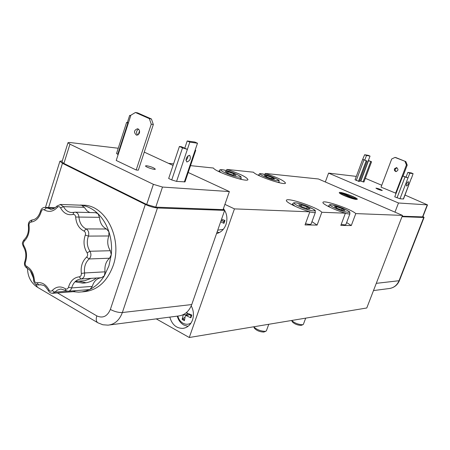 <?xml version="1.0" encoding="UTF-8"?>
<svg xmlns="http://www.w3.org/2000/svg" width="450" height="450" viewBox="0 0 450 450"><rect width="100%" height="100%" fill="white"/><g stroke="black" fill="none" stroke-linecap="round" stroke-linejoin="round"><path stroke-width="0.67" d="M394.971 212.147L398.486 202.995L427.5 204.885L405.022 195.069M402.171 216.225L422.814 216.906L427.5 204.885M381.746 185.254L365.338 178.335M356.327 176.394L328.579 173.115L325.322 181.974M422.972 216.501L424.086 217.389L423.714 217.479L401.985 216.703M328.579 173.115L398.486 202.995M396.101 193.326L381.037 187.127L391.702 159.002L394.982 157.416L395.803 157.556L405.844 161.606L394.982 157.416M368.387 160.481L371.559 161.758L363.954 182.019L359.629 180.827M362.908 159.351L367.031 161.061L359.364 181.524L355.056 179.797L362.689 159.356L364.629 154.732L368.19 155.323L370.035 156.083L366.491 155.492L364.629 154.732M411.345 178.2L403.515 198.99L399.988 198.759L394.751 196.847L402.733 175.995L406.046 177.114L407.852 172.401L411.154 172.873L413.089 173.661L409.804 173.199L407.852 172.401M381.999 190.541C379.192 189.861 377.173 189.056 375.936 188.139C378.219 188.471 380.34 189.259 382.286 190.496L381.999 190.541M399.988 198.759L407.993 177.913L406.046 177.114M397.035 197.82L405.039 176.946L407.993 177.913L409.804 173.199M411.463 178.324L413.089 173.661M371.559 161.758L368.319 160.667L370.035 156.083M364.759 160.11L366.491 155.492M367.031 161.061L362.689 159.356M408.296 181.643L408.358 181.659C408.791 183.476 408.178 184.939 406.53 186.047C406.074 184.343 406.659 182.874 408.296 181.643M365.692 164.632L364.59 167.574M396.861 167.664L395.1 169.408L395.314 170.724L396.259 171.579M394.391 168.846L396.557 167.574C398.644 169.386 398.368 170.713 395.736 171.551L394.464 170.556L394.391 168.846M395.584 193.281L406.418 164.964L407.222 165.094L405.844 161.606M405.034 161.471L406.418 164.964M403.031 176.034L407.222 165.094M363.066 181.924L370.682 161.623M358.459 181.423L366.131 160.92M405.039 176.946L402.733 175.995M118.243 148.241L69.705 142.498L68.001 142.689L69.947 144.18L153.394 184.331L162.495 187.054L229.376 191.571L223.076 209.627L224.651 210.375L157.449 207.979C153.787 207.658 149.743 206.477 145.316 204.435L62.454 163.316L59.906 161.235L62.303 160.875M68.001 142.689L61.988 161.882L63.9 163.446L146.678 204.491L155.762 207.146L223.076 209.627M229.376 191.571L188.196 172.479M173.042 165.448L144.264 152.106M153.338 124.538L138.308 170.19L136.192 169.999L116.229 160.47L130.911 115.166L135.433 112.494L137.554 112.86L151.431 118.98L149.338 118.631L151.251 124.2L153.338 124.538L151.431 118.98M195.238 149.873L195.716 150.322L185.012 181.868L176.574 181.389L171.731 179.927L168.666 178.476L179.415 146.469L181.378 146.728L184.759 148.213L187.206 140.968L194.889 142.059L197.494 143.218L189.827 142.132L187.206 140.968M118.142 154.575L116.539 153.506L126.596 122.439L127.389 122.406L129.668 115.374L130.787 115.566M146.616 165.724C151.099 166.624 153.996 167.771 155.312 169.155C155.216 170.28 144.945 166.849 145.53 165.887L146.616 165.724M109.699 324.939L178.312 316.001C184.584 315.276 189.062 311.456 191.751 304.554L224.651 210.375M130.697 115.836L129.668 115.374M128.419 122.867L127.389 122.406M176.574 181.389L187.38 149.389L184.759 148.213M171.731 179.927L182.52 147.87L187.38 149.389L189.827 142.132M195.716 150.322L195.064 150.384L197.494 143.218M128.239 123.424L126.596 122.439M182.52 147.87L179.415 146.469M185.929 160.386L187.487 158.321L188.004 155.779M189.422 155.284L189.681 155.346C191.143 158.456 190.198 160.672 186.851 162C185.349 159.193 186.204 156.954 189.422 155.284M139.421 133.031L138.212 134.741L136.446 135.146C133.549 132.3 133.931 130.162 137.593 128.734C139.286 129.403 139.894 130.832 139.421 133.031M138.471 129.156C136.226 130.826 135.962 132.784 137.683 135.034M149.338 118.631L135.433 112.494M136.192 169.999L151.251 124.2M138.279 134.696L139.523 130.894M78.851 281.177L86.124 282.774M96.401 278.021C92.138 281.346 87.531 283.039 82.575 283.106L75.026 281.773M75.673 204.998L81.596 205.222L84.274 207.332L87.092 210.926L89.809 212.546M355.793 213.593L351.298 225.54L340.824 225.405L345.392 213.188C334.569 209.976 321.907 203.839 322.965 202.388C323.184 199.524 351.253 209.121 355.793 213.593L402.486 215.404L366.778 307.98L189.27 337.506L156.251 318.876M224.477 220.292L223.526 222.969L223.965 223.341L224.966 220.472L221.574 219.184M223.38 208.744L223.74 208.946M223.318 229.314L217.732 230.192M220.646 221.85L223.965 223.341M222.193 220.601L224.004 222.002M185.001 317.312L182.61 318.696L182.126 319.416L184.427 320.692L185.299 316.012L185.816 315.461L190.89 317.807L191.852 315.045L187.189 313.099L186.677 312.356M190.485 317.374L190.89 317.807M191.019 323.077C188.404 324.608 185.732 324.652 182.998 323.218C180.428 321.705 178.695 319.326 177.801 316.069M183.296 314.646L182.126 319.416M186.306 312.677L187.346 313.656L186.609 315.231M189.236 314.466L189.906 314.64L191.07 316.108M321.829 212.271L317.098 225.09L305.032 224.933L309.848 211.809C298.294 208.417 285.278 202.005 286.408 200.346C286.734 197.016 317.559 207.416 321.829 212.271L345.392 213.188M224.904 204.373L234.45 208.884L309.848 211.809M226.485 170.572L226.879 169.431L253.463 172.204C256.011 175.928 285.576 185.923 285.497 183.054C284.158 180.686 277.403 177.48 265.236 173.436L318.42 178.982L402.486 215.404M264.876 174.454L265.236 173.436M168.502 163.344L173.571 163.873M190.519 165.639L213.418 168.03C215.381 172.013 247.972 182.88 247.939 179.567C246.656 177.019 239.642 173.638 226.879 169.431M351.298 225.54L346.641 222.547M345.319 213.379L348.823 213.992L349.954 213.711L345.898 224.522C345.617 225.028 344.064 224.949 341.241 224.291M317.098 225.09L311.963 221.653M309.791 211.956L313.988 212.687L315.394 212.333L311.124 223.931C310.77 224.556 308.897 224.471 305.494 223.672M234.45 208.884L189.27 337.506M223.442 208.564C226.946 213.283 227.79 218.621 225.968 224.572C224.094 229.466 220.956 232.464 216.551 233.567M217.794 232.2L218.897 232.779M191.233 305.893C193.641 310.427 194.062 315.129 192.51 320.001C190.575 324.973 187.341 327.769 182.807 328.382C176.316 328.354 171.984 324.596 169.819 317.109M187.408 326.267L187.875 326.447M356.349 199.44L357.227 199.322C358.892 198.157 338.766 190.732 339.277 192.696C338.918 193.877 352.721 199.339 356.349 199.44M354.544 199.148L340.948 192.954L339.913 193.393M354.42 198.827C350.117 198.197 339.137 193.539 340.701 193.022M341.702 193.286L342.191 193.056C346.084 193.652 355.832 197.612 355.928 198.641L355.826 199.384M342.191 193.056L355.641 198.911M307.198 206.977L310.095 208.851L307.316 208.727L301.613 206.708L298.744 204.84L301.551 204.986L307.198 206.977L306.647 208.485M301.056 206.347L301.551 204.986M253.749 326.841L254.554 328.399C256.809 330.677 259.886 331.903 263.784 332.072L265.821 331.279M268.774 324.281L266.372 330.823L265.444 331.38C260.612 331.183 256.702 329.653 253.721 326.784M233.668 173.745L236.081 175.376L233.044 175.084L227.559 173.149L225.174 171.523L228.246 171.827L233.668 173.745L233.196 175.101M227.762 173.216L228.246 171.827M272.025 177.514L274.455 179.055L271.8 178.796L266.687 176.991L264.274 175.449L266.957 175.719L272.025 177.514L271.592 178.723M266.541 176.895L266.957 175.719M342.146 208.654L345.015 210.403L342.602 210.296L337.298 208.423L334.451 206.668L336.892 206.797L342.146 208.654L341.657 209.964M336.476 207.917L336.892 206.797M305.696 318.139L303.39 324.309L302.642 324.754C298.311 324.546 294.649 323.117 291.651 320.473L292.354 321.896C294.514 324.017 297.416 325.187 301.061 325.412L302.94 324.675M81.062 205.194L81.596 205.222C87.587 206.173 93.038 208.997 97.959 213.688C102.836 218.469 106.492 224.516 108.922 231.834C111.285 239.197 112.067 246.819 111.279 254.711L108.894 265.899L104.321 275.839C100.491 281.981 95.754 286.47 90.112 289.299L86.102 290.919L81.973 291.876L78.632 292.157L73.131 291.679M101.289 277.712C96.891 278.303 93.892 281.194 92.295 286.386L90.112 289.299L88.791 289.626L68.456 291.223M75.589 290.661L73.384 291.662L52.807 293.299M104.321 275.839L101.458 277.701L80.927 279.006C83.565 278.443 84.786 276.429 84.589 272.964L105.064 271.828L104.321 275.839M95.501 212.692L97.959 213.688L99.472 217.311C99.968 223.009 102.324 226.907 106.543 229.005L108.922 231.834L108.81 235.98C106.982 241.262 107.488 246.178 110.329 250.723L111.279 254.711L109.547 258.21C105.879 261.574 104.389 266.113 105.064 271.828M81.214 205.093L84.589 205.211C106.453 206.325 122.563 239.558 113.124 265.697C106.948 282.111 96.891 290.812 82.957 291.808L81.816 291.898M91.17 278.353L84.904 280.665L75.414 281.402M427.224 204.936L422.533 216.973M423.714 217.479L399.037 280.727L399.442 280.524L424.086 217.389M376.284 283.343L399.037 280.727C397.007 285.396 393.609 288.011 388.839 288.579L373.489 290.576M360.889 181.001L368.488 160.723M360.72 180.945L368.319 160.667M356.271 180.495L363.921 160.009M403.335 199.024L411.289 178.341M69.947 144.18L63.9 163.446M153.394 184.331L146.678 204.491M162.495 187.054L155.762 207.146M191.751 304.554L122.361 312.531L157.449 207.979M48.594 207.512L62.454 163.316M97.684 322.667L37.558 287.319L35.606 284.136M33.446 278.184L30.375 270.9M145.316 204.435L110.357 309.454C114.615 311.659 118.62 312.688 122.361 312.531C119.498 320.175 114.739 324.382 108.084 325.153L102.876 324.771L97.999 322.853C96.171 321.728 95.777 319.404 96.812 315.894L57.476 292.928M110.357 309.454C107.331 316.401 102.814 318.549 96.812 315.894M184.343 181.991L195.064 150.384M117.709 154.373L127.8 123.227M73.71 212.377L71.308 212.518C67.995 212.107 65.396 210.15 63.506 206.646L84.274 207.332M34.369 280.17C34.627 282.021 35.46 282.898 36.866 282.803C41.878 281.959 45.917 284.321 48.971 289.884C49.899 291.358 50.962 291.583 52.155 290.565C56.194 286.464 60.621 285.874 65.43 288.776C66.814 289.463 67.821 288.956 68.462 287.252C70.386 280.924 74.002 277.447 79.307 276.817C80.775 276.502 81.45 275.383 81.343 273.454C80.544 266.591 82.311 261.141 86.647 257.091C87.795 255.847 87.941 254.413 87.092 252.804C83.734 247.337 83.138 241.431 85.297 235.086C85.798 233.263 85.371 231.93 84.015 231.092C79.026 228.561 76.236 223.875 75.656 217.029C75.381 215.145 74.509 214.279 73.029 214.442C67.793 215.516 63.63 213.328 60.542 207.872C59.597 206.443 58.523 206.274 57.324 207.371C53.258 211.669 48.881 212.496 44.196 209.846C42.851 209.244 41.873 209.796 41.259 211.5C39.386 217.8 35.944 221.338 30.949 222.12C29.571 222.474 28.935 223.577 29.042 225.439C29.773 232.059 28.131 237.341 24.114 241.29L23.214 243.219L23.704 245.407C26.803 250.661 27.354 256.331 25.357 262.423C24.891 264.173 25.29 265.461 26.539 266.299C31.196 268.847 33.806 273.471 34.369 280.17L33.654 280.204C33.671 282.814 35.162 284.4 38.126 284.963L41.062 284.732M36.866 282.803L38.745 284.889L40.399 284.698C44.297 285.727 44.004 284.377 48.437 290.751M220.956 220.967L222.739 220.748M184.545 319.838L182.61 318.696M191.385 314.865L190.485 317.379L191.385 314.859M183.246 314.876L187.026 314.679M186.334 315.546L189.906 314.64M315.394 212.333C313.869 209.903 319.843 212.051 305.404 205.442C295.054 201.949 293.394 202.838 293.49 202.978L292.494 203.991L294.863 206.167M313.307 210.87C307.052 210.639 288.99 202.433 295.622 202.86C301.866 203.158 319.551 211.129 313.307 210.87M238.748 178.796L241.217 178.577L240.953 179.319M241.217 178.577C240.103 176.338 244.181 178.042 234.203 173.171C219.482 167.996 219.864 169.734 219.15 170.848L220.95 172.564M238.787 177.137C231.913 176.524 215.359 168.998 222.553 169.791C229.388 170.46 245.632 177.784 238.787 177.137M277.599 182.323L279.219 182.098L279.017 182.672M279.219 182.098C277.864 179.933 283.5 181.609 267.502 175.224C256.331 172.367 260.73 174.071 258.671 174.763L259.785 175.967M277.166 180.72C271.17 180.18 255.347 173.121 261.641 173.818C267.615 174.398 283.151 181.282 277.166 180.72M349.954 213.711C348.795 211.433 353.064 213.368 343.108 208.328C325.446 202.399 330.654 205.166 328.618 205.819L330.075 207.321M348.182 212.293C342.759 212.102 325.592 204.441 331.363 204.817C336.791 205.071 353.61 212.524 348.182 212.293M65.43 288.776L65.661 290.554L68.079 291.251C69.806 291.116 70.987 290.002 71.634 287.927L92.295 286.386M68.462 287.252L71.634 287.927C73.288 282.504 76.382 279.534 80.927 279.006L79.307 276.817M48.971 289.884L48.454 290.784L49.292 291.994L50.428 292.86L52.104 293.327L54.816 292.174L67.264 291.195M52.155 290.565L54.816 292.174L57.324 290.137L60.204 289.153L61.206 289.08L65.661 290.554M57.324 207.371L57.083 205.987C54.473 208.553 52.155 209.61 50.141 209.166L51.137 209.194L45.129 207.405C42.84 207.422 41.333 208.62 40.596 210.994C38.796 216.551 36 219.538 32.22 219.949L32.4 219.938M44.196 209.846L46.491 207.883L54.562 208.136M60.542 207.872L63.506 206.646L60.249 204.446M81.343 273.454L84.589 272.964C83.903 267.092 85.421 262.423 89.139 258.964C91.198 256.725 91.462 254.16 89.938 251.263C87.058 246.589 86.541 241.532 88.397 236.098C89.291 232.819 88.526 230.428 86.091 228.926C81.81 226.766 79.425 222.761 78.924 216.9C78.621 214.155 77.411 212.574 75.302 212.164L72.377 212.546M75.656 217.029L99.472 217.311M84.015 231.092L86.091 228.926L106.543 229.005M85.297 235.086L88.397 236.098L108.81 235.98M87.092 252.804L89.938 251.263L110.329 250.723M86.647 257.091L89.139 258.964L109.547 258.21M26.539 266.299L27.141 268.234C30.864 270.202 33.036 274.191 33.654 280.204M25.357 262.423L24.789 261.636C23.974 264.482 24.722 266.664 27.034 268.178M23.704 245.407L23.372 246.578C26.066 251.167 26.539 256.191 24.789 261.636M24.114 241.29L24.176 239.636M29.042 225.439L28.356 225.771C28.952 231.739 27.546 236.374 24.137 239.67C21.116 243.855 22.793 244.311 23.372 246.578M30.949 222.12L32.22 219.949C29.43 220.652 28.142 222.593 28.356 225.771M41.259 211.5L40.596 210.994M73.029 214.442L73.867 212.31L75.302 212.164L95.906 212.704M399.442 280.524C397.62 284.839 394.464 287.477 389.97 288.433M45.456 207.416L59.906 161.235M37.221 287.123C30.909 282.808 27.681 276.576 27.529 268.436M136.446 135.146L136.733 135.186M82.575 283.106L85.129 282.932M224.471 220.286L223.526 222.975M217.119 231.936L219.246 232.611M221.023 220.776L222.3 220.584M177.3 316.136C178.301 320.102 180.467 323.061 183.797 325.018L188.004 326.351M185.816 315.461L189.332 314.443M183.926 328.213L182.807 328.382M355.928 198.641L356.271 199.378M292.494 203.991L292.179 204.857M219.15 170.848L218.897 171.591M258.671 174.763L258.469 175.337M328.618 205.819L328.371 206.482M41.226 284.754L38.469 284.94M55.198 207.72L45.129 207.405M81.444 205.206L60.637 204.463L57.083 205.987M80.269 205.059L84.589 205.211"/></g></svg>
